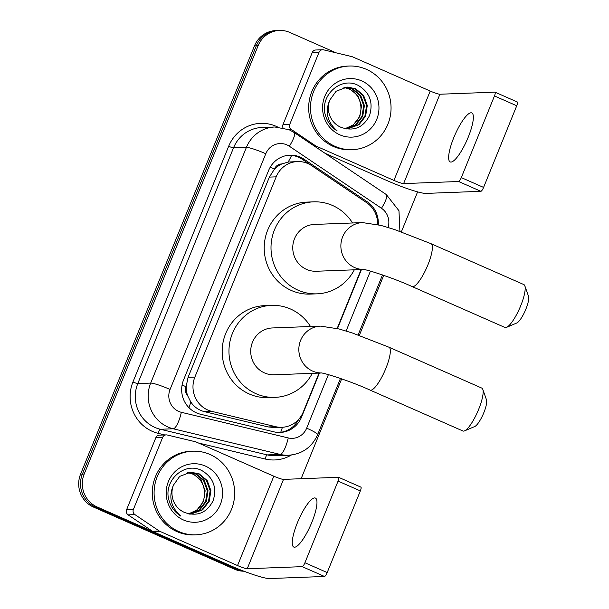 <?xml version="1.0" encoding="UTF-8"?>
<svg xmlns="http://www.w3.org/2000/svg" width="609" height="609" viewBox="0 0 609 609"><rect width="100%" height="100%" fill="white"/><g stroke="black" fill="none" stroke-linecap="round" stroke-linejoin="round"><path stroke-width="0.91" d="M377.61 224.554A25.106 24.17 87.8 0 0 366.565 202.63L311.572 165.602A25.106 24.17 87.8 0 0 307.849 163.547A25.106 24.17 87.8 0 0 297.512 161.56A25.106 24.17 87.8 0 0 276.189 176.838L194.872 377.093A25.106 24.17 87.8 0 0 211.78 411.364L275.595 426.665A25.106 24.17 87.8 0 0 281.914 427.297A25.106 24.17 87.8 0 0 303.244 412.019L319.055 373.081M187.686 395.797A25.106 24.17 -92.2 0 1 186.202 386.296L186.034 386.707A8.366 8.054 87.8 0 0 187.686 395.797L190.754 401.917C194.081 406.919 198.633 410.161 204.418 411.646L268.234 426.947L274.659 427.571L281.914 427.297M297.512 161.56L288.156 162.055L281.83 163.95A8.366 8.054 87.8 0 0 274.415 169.051A25.106 2.885 -157.9 0 0 270.198 167.247M274.415 169.051L274.248 169.454A25.106 24.17 -92.2 0 1 281.83 163.95M274.248 169.454L269.384 177.097L188.067 377.352L186.202 386.296M337.165 328.472L361.091 269.551M241.293 570.199A25.106 24.17 -92.2 0 1 238.172 569.08L97.09 506.932L95.278 507A25.106 24.17 -92.2 0 1 82.39 474.084L256.298 45.797A25.106 24.17 -92.2 0 1 277.62 30.519A25.106 24.17 -92.2 0 0 256.298 45.797L82.39 474.084A25.106 24.17 -92.2 0 0 95.278 507L236.368 569.149L95.278 507L93.474 507.069A25.106 24.17 -92.2 0 1 80.578 474.152L254.486 45.865A25.106 24.17 -92.2 0 1 275.808 30.587L279.432 30.45A25.106 24.17 -92.2 0 1 289.77 32.429L336.061 52.823M243.402 571.021A25.106 24.17 -92.2 0 1 236.368 569.149A25.106 24.17 -92.2 0 0 243.402 571.021M243.912 571.212A25.106 24.17 -92.2 0 1 234.556 569.217L93.474 507.069M378.258 224.713A25.106 24.17 87.8 0 0 367.257 201.785L304.02 159.193A25.106 24.17 87.8 0 0 300.29 157.137A25.106 24.17 87.8 0 0 289.96 155.158A25.106 24.17 87.8 0 0 268.63 170.436L183.56 379.947A25.106 24.17 87.8 0 0 200.46 414.227L273.852 431.819A25.106 24.17 87.8 0 0 280.178 432.451A25.106 24.17 87.8 0 0 301.501 417.173L319.405 373.066M289.054 155.211A25.106 24.17 -92.2 0 1 298.479 157.206A25.106 24.17 -92.2 0 1 302.209 159.261L365.446 201.853A25.106 24.17 -92.2 0 1 366.336 202.485M97.09 506.932A25.106 24.17 -92.2 0 1 84.202 474.015L258.109 45.728A25.106 24.17 -92.2 0 1 279.432 30.45M417.599 191.881L401.361 231.869M383.716 275.337L359.325 335.399M341.672 378.867L301.128 478.712M337.485 328.555L361.449 269.543M298.783 419.228A25.106 24.17 -92.2 0 1 279.272 432.466M335.125 146.373A41.846 40.285 -92.2 0 1 311.13 100.257A41.846 40.285 -92.2 0 1 349.178 66.038A41.846 40.285 -92.2 0 1 366.405 69.342A41.846 40.285 -92.2 0 1 390.407 115.451A41.846 40.285 -92.2 0 1 352.352 149.669A41.846 40.285 -92.2 0 1 335.125 146.373M352.352 149.669L350.54 149.738A41.846 40.285 -92.2 0 1 333.321 146.442A41.846 40.285 -92.2 0 1 309.319 100.325A41.846 40.285 -92.2 0 1 347.374 66.107L349.178 66.038M340.941 127.311C353.738 131.689 363.291 127.73 369.594 115.421C373.424 102.358 369.724 92.408 358.488 85.557C341.063 75.859 319.443 95.499 325.335 115.032C327.299 121.907 331.227 127.19 337.127 130.889C327.185 121.922 324.757 111.622 329.85 99.99A20.919 20.143 -92.2 0 0 340.682 127.197A20.919 20.143 -92.2 0 0 340.941 127.311M361.716 80.898A29.293 28.197 -92.2 0 1 376.758 119.303A29.293 28.197 -92.2 0 1 339.822 134.817A29.293 28.197 -92.2 0 1 324.78 96.405A29.293 28.197 -92.2 0 1 361.716 80.898M346.978 128.933L358.267 124.746L364.905 116.197L366.572 105.464L362.873 95.415L354.88 88.739L346.826 87.072M345.866 128.925L347.336 128.925L358.99 124.716L365.628 116.174L367.288 105.441L363.596 95.392L355.603 88.708L347.183 87.057L336.092 91.243L329.85 99.99M345.691 128.895L355.397 124.853L362.035 116.311L363.695 105.578L360.003 95.522L352.01 88.845L345.394 87.209M345.897 128.925L356.113 124.822L362.751 116.281L364.41 105.547L360.718 95.499L352.725 88.823L345.752 87.163M343.963 87.46L349.132 88.96C356.303 92.598 360.224 98.582 360.909 106.895A20.919 20.143 -92.2 0 1 344.938 128.72M344.96 128.727L353.243 124.936L359.873 116.388L361.54 105.662L357.848 95.605L349.855 88.929L344.321 87.384M468.245 137.147A26.781 6.562 -66.2 0 0 471.8 112.916A26.781 6.562 -66.2 0 0 453.758 137.695A26.781 6.562 -66.2 0 0 450.203 161.933A26.781 6.562 -66.2 0 0 468.245 137.147M282.957 127.723A4.187 4.027 -92.2 0 1 282.995 124.571L289.777 124.312L319.025 52.283L312.242 52.541A4.187 4.027 -92.2 0 1 315.789 49.999L322.58 49.74A4.187 4.027 87.8 0 0 319.025 52.283M282.995 124.571L312.242 52.541M325.046 153.308L387.141 180.66A33.48 3.844 -157.9 0 0 425.897 193.403L480.889 191.317L458.615 181.505L403.622 183.591A8.366 0.959 22.1 0 1 393.932 180.401L316.292 146.206L314.594 146.267M517.17 101.962A4.187 1.028 113.8 0 1 517.292 101.985A4.187 1.028 113.8 0 1 516.736 105.768L494.462 95.956A4.187 1.028 -66.2 0 0 495.018 92.172A4.187 1.028 -66.2 0 0 494.896 92.149L439.904 94.235A8.366 0.959 22.1 0 1 430.213 91.053L352.573 56.85A4.187 4.027 87.8 0 0 351.903 56.622L323.638 49.847A4.187 4.027 87.8 0 0 322.58 49.74M458.615 181.505A4.187 1.028 -66.2 0 0 461.31 177.607L483.584 187.42L516.736 105.768M483.584 187.42A4.187 1.028 113.8 0 1 480.889 191.317M461.31 177.607L494.462 95.956M289.777 124.312A4.187 4.027 87.8 0 0 291.308 129.458L315.668 145.863A4.187 4.027 87.8 0 0 316.292 146.206M178.734 531.52A41.846 40.285 -92.2 0 1 154.739 485.411A41.846 40.285 -92.2 0 1 192.787 451.185A41.846 40.285 -92.2 0 1 210.014 454.489A41.846 40.285 -92.2 0 1 234.016 500.598A41.846 40.285 -92.2 0 1 195.961 534.816A41.846 40.285 -92.2 0 1 178.734 531.52M195.961 534.816L194.149 534.885A41.846 40.285 -92.2 0 1 176.922 531.588A41.846 40.285 -92.2 0 1 152.928 485.48A41.846 40.285 -92.2 0 1 190.975 451.254L192.787 451.185M184.542 512.458C197.346 516.843 206.893 512.877 213.196 500.568C217.032 487.504 213.333 477.555 202.097 470.711C184.672 461.005 163.052 480.653 168.944 500.179C170.908 507.053 174.836 512.336 180.736 516.036C170.794 507.069 168.366 496.769 173.458 485.137A20.919 20.143 -92.2 0 0 184.291 512.344A20.919 20.143 -92.2 0 0 184.542 512.458M205.324 466.045A29.293 28.197 -92.2 0 1 220.367 504.45A29.293 28.197 -92.2 0 1 183.431 519.964A29.293 28.197 -92.2 0 1 168.388 481.552A29.293 28.197 -92.2 0 1 205.324 466.045M190.587 514.08L201.876 509.893L208.514 501.352L210.174 490.618L206.481 480.562L198.488 473.886L190.434 472.219M189.475 514.072L190.944 514.072L202.599 509.862L209.23 501.321L210.897 490.588L207.205 480.539L199.204 473.863L190.792 472.203L179.701 476.39L173.458 485.137M189.3 514.042L199.006 509.999L205.636 501.458L207.304 490.725L203.612 480.676L195.618 473.992L189.003 472.356M189.506 514.072L199.722 509.969L206.36 501.428L208.019 490.694L204.327 480.646L196.334 473.969L189.361 472.31M187.572 472.607L192.741 474.106C199.912 477.745 203.832 483.729 204.517 492.049A20.919 20.143 -92.2 0 1 188.546 513.874L196.852 510.083L203.482 501.542L205.149 490.808L201.457 480.752L193.456 474.076L187.93 472.538M524.844 285.849L528.536 296.317A15.065 3.692 113.8 0 1 525.879 309.128A15.065 3.692 113.8 0 1 516.782 322.998L506.566 327.345A23.431 5.74 -66.2 0 0 520.71 305.771A23.431 5.74 -66.2 0 0 524.844 285.849A23.431 5.74 -66.2 0 0 523.824 284.57L431.005 243.684A23.431 5.74 113.8 0 1 427.899 264.885A23.431 5.74 113.8 0 1 412.11 286.573L504.93 327.459A23.431 5.74 -66.2 0 0 506.566 327.345M363.329 269.444A23.431 22.556 87.8 0 1 354.674 267.587A23.431 22.556 87.8 0 1 342.639 236.855A23.431 22.556 87.8 0 1 362.538 222.597L314.427 224.424A23.431 22.556 87.8 0 0 293.119 243.585A23.431 22.556 87.8 0 0 306.555 269.406A23.431 22.556 87.8 0 0 316.208 271.256L363.451 269.467M354.316 269.81A46.033 44.312 -92.2 0 1 317.061 293.835A46.033 44.312 -92.2 0 1 298.113 290.204A46.033 44.312 -92.2 0 1 271.713 239.489A46.033 44.312 -92.2 0 1 313.566 201.845A46.033 44.312 -92.2 0 1 332.522 205.477A46.033 44.312 -92.2 0 1 352.542 222.978M317.061 293.835L310.27 294.094A46.033 44.312 -92.2 0 1 291.323 290.463A46.033 44.312 -92.2 0 1 264.923 239.74A46.033 44.312 -92.2 0 1 306.784 202.104L313.566 201.845M482.808 389.379L486.492 399.847A15.065 3.692 113.8 0 1 483.835 412.658A15.065 3.692 113.8 0 1 474.746 426.528L464.53 430.875A23.431 5.74 -66.2 0 0 478.674 409.301A23.431 5.74 -66.2 0 0 482.808 389.379A23.431 5.74 -66.2 0 0 481.788 388.093L388.968 347.206A23.431 5.74 113.8 0 1 385.855 368.415A23.431 5.74 113.8 0 1 370.074 390.095L462.893 430.982A23.431 5.74 -66.2 0 0 464.53 430.875M321.286 372.974A23.431 22.556 87.8 0 1 312.63 371.109A23.431 22.556 87.8 0 1 300.602 340.385A23.431 22.556 87.8 0 1 320.501 326.127L272.39 327.954A23.431 22.556 87.8 0 0 251.083 347.115A23.431 22.556 87.8 0 0 264.519 372.936A23.431 22.556 87.8 0 0 274.164 374.786L321.407 372.99M312.28 373.34A46.033 44.312 -92.2 0 1 275.024 397.365A46.033 44.312 -92.2 0 1 256.077 393.734A46.033 44.312 -92.2 0 1 229.677 343.012A46.033 44.312 -92.2 0 1 271.53 305.375A46.033 44.312 -92.2 0 1 290.478 308.999A46.033 44.312 -92.2 0 1 310.499 326.508M275.024 397.365L268.234 397.624A46.033 44.312 -92.2 0 1 249.287 393.993A46.033 44.312 -92.2 0 1 222.886 343.27A46.033 44.312 -92.2 0 1 264.74 305.627L271.53 305.375M311.854 522.294A26.781 6.562 -66.2 0 0 315.409 498.063A26.781 6.562 -66.2 0 0 297.367 522.849A26.781 6.562 -66.2 0 0 293.812 547.08A26.781 6.562 -66.2 0 0 311.854 522.294M133.386 509.459A4.187 4.027 87.8 0 0 134.916 514.605L159.276 531.01A4.187 4.027 87.8 0 0 159.901 531.352L153.11 531.611A4.187 4.027 -92.2 0 1 152.486 531.269L128.126 514.864A4.187 4.027 -92.2 0 1 126.596 509.718L133.386 509.459L162.633 437.437L155.843 437.688A4.187 4.027 -92.2 0 1 159.398 435.146L166.188 434.887A4.187 4.027 87.8 0 0 162.633 437.437M126.596 509.718L155.843 437.688M153.11 531.611L230.75 565.807A33.48 3.844 -157.9 0 0 269.505 578.55L324.498 576.464L302.216 566.652L247.231 568.737A8.366 0.959 22.1 0 1 237.54 565.555L159.901 531.352M360.779 487.109A4.187 1.028 113.8 0 1 360.901 487.131A4.187 1.028 113.8 0 1 360.345 490.915L338.071 481.102A4.187 1.028 -66.2 0 0 338.627 477.319A4.187 1.028 -66.2 0 0 338.505 477.296L283.512 479.382A8.366 0.959 22.1 0 1 273.822 476.2L196.182 441.997A4.187 4.027 87.8 0 0 195.512 441.769L167.247 434.993A4.187 4.027 87.8 0 0 166.188 434.887M302.216 566.652A4.187 1.028 -66.2 0 0 304.919 562.754L327.193 572.567L360.345 490.915M327.193 572.567A4.187 1.028 113.8 0 1 324.498 576.464M304.919 562.754L338.071 481.102M189.018 407.748A25.106 6.562 -76.5 0 0 190.754 401.917M288.156 162.055A25.106 5.557 -56 0 0 291.612 155.356M280.711 432.306A25.106 6.562 -76.5 0 0 282.401 427.274M186.034 386.707A25.106 2.885 -157.9 0 0 182.083 385.017M269.384 177.097L276.189 176.838M268.234 426.947L275.595 426.665M204.418 411.646L211.78 411.364M188.067 377.352L194.872 377.093M80.578 474.152L84.202 474.015M254.486 45.865L258.109 45.728M234.556 569.217L238.172 569.08M388.093 227.454A16.74 16.116 87.8 0 0 381.485 208.278L289.374 146.244A16.74 16.116 87.8 0 0 286.892 144.873A16.74 16.116 87.8 0 0 265.783 153.742L170.071 389.448A16.74 16.116 87.8 0 0 178.665 411.395A16.74 16.116 87.8 0 0 181.337 412.301L288.232 437.932A16.74 16.116 87.8 0 0 306.662 428.165L328.396 374.642M288.232 437.932A16.74 4.37 -76.5 0 1 280.125 454.405L173.23 428.782A33.48 32.224 -92.2 0 1 167.886 426.978A33.48 32.224 -92.2 0 1 150.697 383.076L246.409 147.37A33.48 32.224 -92.2 0 1 274.842 126.999L261.939 127.487A33.48 32.224 87.8 0 0 233.506 147.858L137.794 383.571A33.48 32.224 87.8 0 0 154.983 427.465A33.48 32.224 87.8 0 0 160.334 429.269L267.222 454.9A33.48 32.224 87.8 0 0 275.656 455.738L288.559 455.243A33.48 32.224 -92.2 0 1 280.125 454.405L267.222 454.9A4.187 1.096 103.5 0 0 265.197 459.019L198.542 443.032M164.78 434.94L158.31 433.387A37.659 36.258 -92.2 0 1 132.952 381.98L228.664 146.267A4.187 0.48 -157.9 0 0 233.506 147.858L246.409 147.37A16.74 1.918 22.1 0 1 265.783 153.742M158.31 433.387A4.187 1.096 103.5 0 1 160.334 429.269L173.23 428.782A16.74 4.37 -76.5 0 0 181.337 412.301M228.664 146.267A37.659 36.258 -92.2 0 1 276.151 126.322A37.659 36.258 -92.2 0 1 277.635 127.015M291.346 455.022A37.659 36.258 -92.2 0 1 265.197 459.019M170.071 389.448A16.74 1.918 22.1 0 0 150.697 383.076L137.794 383.571A4.187 0.48 -157.9 0 1 132.952 381.98M346.118 330.999L370.439 271.112M306.662 428.165A16.74 1.918 22.1 0 1 317.647 434.636L340.461 378.448M381.485 208.278A16.74 3.707 -56 0 0 386.312 194.56L294.2 132.534A16.74 3.707 -56 0 1 289.374 146.244M302.209 159.261L304.02 159.193M365.446 201.853L367.257 201.785M300.382 417.211L301.501 417.173M403.622 183.591L439.904 94.235M393.932 180.401L430.213 91.053M314.077 145.916L315.668 145.863M291.308 129.458L288.704 129.557M247.231 568.737L283.512 479.382M237.54 565.555L273.822 476.2M152.486 531.269L159.276 531.01M134.916 514.605L128.126 514.864M294.2 132.534L289.115 129.732L274.842 126.999M288.559 455.243C302.239 454.124 311.93 447.25 317.647 434.636M358.115 334.965L382.498 274.918M399.907 231.351L398.971 210.744L386.312 194.56M517.292 101.985L495.018 92.172M362.538 222.597L381.067 225.429L394.556 229.524L431.005 243.684M363.093 269.414C365.37 269.094 392.622 277.613 412.11 286.573M320.501 326.127L339.03 328.959L352.52 333.047L388.968 347.206M321.057 372.944C323.333 372.617 350.586 381.135 370.074 390.095M360.901 487.131L338.627 477.319"/></g></svg>
